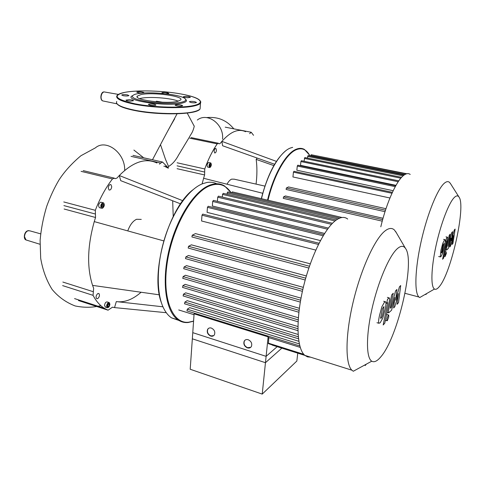 <?xml version="1.0" encoding="UTF-8"?>
<svg xmlns="http://www.w3.org/2000/svg" width="485" height="485" viewBox="0 0 485 485"><rect width="100%" height="100%" fill="white"/><g stroke="black" fill="none" stroke-linecap="round" stroke-linejoin="round"><path stroke-width="0.73" d="M190.199 369.249L192.769 332.661L266.113 356.342L262.221 394.105L190.199 369.249M277.171 346.666L266.113 356.342M297.76 353.159L296.844 361.04L262.221 394.105M347.696 219.05C344.726 216.692 341.082 216.898 336.784 219.669C325.35 226.974 310.606 256.135 303.089 288.314C295.517 320.494 296.747 348.8 304.847 355.366L307.545 356.893L310.558 357.166M365.175 365.569L366.339 364.144M396.384 232.782L394.347 229.938C391.892 227.659 388.764 228.011 384.951 230.993C374.832 238.869 360.919 269.157 353.11 302.222C345.253 335.293 345.174 363.968 351.886 370.194L353.298 371.249L371.759 361.192C366.12 357.924 365.926 335.571 372.056 308.551C378.136 281.542 389.267 255.716 397.324 248.678C400.804 245.646 403.526 245.549 405.478 248.381C415.542 261.16 398.003 337.469 380.737 356.942C377.197 361.179 374.202 362.598 371.759 361.192M268.114 336.881L265.459 362.695L192.339 338.815L194.091 313.837L268.114 336.881L268.829 337.621L268.435 343.677M300.233 347.405L268.829 337.621M298.827 341.294L189.708 307.635L187.289 309.194L187.016 310.885M298.081 334.45L187.168 300.651L184.876 302.088L184.603 303.804M297.917 326.532L185.7 292.831L183.451 294.201L183.185 295.935M298.342 317.766L185.149 284.337L182.881 285.677L182.615 287.423M299.372 308.278L185.422 275.25L183.094 276.589L182.839 278.348M301.015 298.136L186.519 265.628L184.088 266.98L183.712 268.714L300.312 302.088M303.313 287.362L188.465 255.492L185.882 256.886L185.506 258.626L302.397 291.339M306.35 275.953L191.375 244.834L188.55 246.301L188.186 248.047L305.198 280.003M310.285 263.828L195.461 233.6L192.26 235.201L191.896 236.947L308.836 268.035M319.033 243.246L202.736 214.103L201.984 215.194L201.572 220.984L315.777 250.09M323.853 234.619L208.186 206.264L207.447 207.331L207.083 212.369L320.421 240.584M328.327 228.077L213.406 200.39L212.685 201.451L212.345 206.004L324.592 233.437M245.083 340.112L244.373 341.022C243.482 343.962 244.561 346.187 247.611 347.696L250.763 347.284M247.405 347.872C244.355 346.357 243.276 344.132 244.167 341.191C245.028 339.736 246.368 339.245 248.174 339.724C251.212 341.21 252.303 343.422 251.454 346.369C250.587 347.86 249.235 348.357 247.405 347.872M208.574 328.339L207.877 329.139C206.852 332.079 207.871 334.335 210.927 335.911L213.733 335.614M210.702 336.075C207.647 334.498 206.628 332.237 207.653 329.297C208.495 328.036 209.72 327.624 211.327 328.06C214.376 329.612 215.407 331.861 214.418 334.808C213.576 336.099 212.333 336.523 210.702 336.075M265.459 362.695L281.846 348.139M231.612 192.812L232.266 191.884L342.034 217.492M227.071 194.261L227.18 192.957L227.853 191.933L339.73 218.104M336.323 219.978L223.239 193.357L222.548 194.388L222.336 197.08M332.486 223.264L218.426 196.146L217.716 197.195L217.401 201.354M380.537 318.221L381.131 318.269L382.071 316.566L383.441 311.328L383.956 306.575L382.532 308.454L380.537 318.221M382.75 318.105L385.072 309.6C385.824 306.096 386.115 303.762 385.927 302.604L385.623 301.809L384.417 302.234L381.847 306.859L379.476 315.541C378.718 319.082 378.439 321.416 378.639 322.555L378.924 323.265L380.21 322.761L382.75 318.105M384.787 323.186L389.152 301.949C389.594 299.833 389.649 298.487 389.303 297.911L387.545 299.172L386.684 303.38L387.594 302.598L387.497 303.925L383.18 324.962L384.787 323.186M388.23 315.153L386.848 318.942L386.939 320.767L387.388 320.627L388.758 316.85L388.673 315.02L388.23 315.153M399.404 286.871L395.657 300.245L396.9 289.472L395.572 290.848L391.14 307.52L390.661 308.042L390.376 308.181L390.467 306.884L393.274 293.219L391.722 294.831L388.837 308.884C388.406 310.952 388.358 312.261 388.685 312.813L391.583 310.212L394.845 297.414L393.638 307.981L394.814 306.696L398.482 293.577L396.997 304.319L398.518 302.664L400.695 285.538L399.404 286.871M177.08 113.799L167.871 130.774M160.499 144.639L165.44 159.171L168.55 166.464C173.921 163.403 177.425 157.279 178.383 155.352L189.229 137.382C191.096 133.587 192.46 133.375 194.267 126.264L193.854 125.354M168.083 167.968L168.55 166.464M160.171 102.117C154.315 100.898 155.097 100.928 162.523 102.22M127.767 230.902C129.95 224.907 132.878 221.033 136.558 219.281L141.262 219.39M178.929 320.458L171.496 317.845C168.204 315.644 165.44 312.152 163.209 307.363C156.085 292.085 156.625 263.385 165.161 236.777C173.691 210.157 188.98 189.138 202.397 183.791L206.937 182.469C210.484 181.881 213.746 182.311 216.71 183.76M192.794 189.884C168.204 208.55 149.95 273.679 161.42 302.779M172.999 318.324L177.674 319.809M231.169 192.709L224.494 185.913C220.057 183.251 214.958 183.075 209.217 185.379C193.806 191.508 176.031 219.402 168.762 251.248C161.408 283.094 166.052 312.14 178.159 319.967C181.208 321.991 184.53 322.84 188.131 322.525L193.57 321.216M193.582 321.088L188.592 322.222C172.563 324.125 161.899 298.705 167.161 263.161C172.26 227.659 192.224 192.612 209.569 185.888C218.571 182.481 225.737 184.749 231.078 192.684M102.632 202.748L103.535 202.797C104.79 204.712 104.439 206.537 102.468 208.277L101.553 208.229C100.298 206.301 100.656 204.476 102.632 202.748M99.886 207.786L99.383 207.653C98.122 205.731 98.479 203.906 100.462 202.184L103.032 202.669M106.585 306.071C107.015 303.58 107.931 302.428 109.325 302.616L109.913 304.247C109.483 306.732 108.567 307.884 107.167 307.696L106.585 306.071M105.487 307.15L104.524 305.411C104.96 302.919 105.875 301.767 107.276 301.955L108.955 302.494M97.843 293.516L98.873 293.492C99.91 295.165 99.516 296.881 97.697 298.639L96.66 298.663C95.624 296.984 96.018 295.268 97.843 293.516M111.726 186.707C111.356 189.15 110.465 190.253 109.052 190.005L108.246 187.919C108.616 185.47 109.507 184.367 110.919 184.615L111.726 186.707M166.452 167.416L166.785 167.574M107.749 304.016L108.858 303.41L109.361 304.55L108.761 306.29L107.652 306.902L107.143 305.768L107.749 304.016M107.33 306.187L108.337 304.216L108.149 303.798M108.761 306.29L107.737 305.962M109.361 304.55L108.337 304.216M163.851 166.209L166.531 166.379M165.567 167.004L166.901 166.464L167.58 167.937M103.554 206.046L102.499 207.356L101.492 206.822L101.547 204.979L102.608 203.67L103.608 204.209L103.554 206.046L102.468 205.767L102.432 203.882M103.608 204.209L102.523 203.93M101.577 206.865L102.468 205.767M182.803 200.729L119.292 175.521C133.084 161.79 145.633 157.613 156.928 162.996M180.584 203.839L120.729 180.662L119.292 175.521L116.982 178.074L115.109 178.686L114.466 178.177L112.441 178.953C105.681 187.774 99.971 198.226 95.315 210.314L63.771 201.948M163.73 240.887L94.26 221.603L95.545 217.492L95.315 210.314M159.377 294.825L92.58 285.392C86.821 267.52 87.379 246.259 94.26 221.603M166.288 312.704L114.539 307.599L116.303 301.597C124.457 302.695 132.72 299.578 141.087 292.243M162.96 306.805L116.303 301.597M62.632 285.61L93.053 295.335L93.653 288.248L92.58 285.392M93.053 295.335C96.145 301.197 99.91 305.514 104.36 308.29L108.076 310.188L78.455 300.536M114.539 307.599L112.453 307.181L108.076 310.188M173.224 216.449L172.672 200.778M168.307 168.277L167.361 167.004M166.967 166.5L162.523 162.026L160.693 163.045L131.053 156.346M159.413 164.148L160.693 163.045M178.237 101.195C171.454 98.061 149.532 96.363 140.862 98.309L139.589 98.619M177.504 101.377L180.675 99.983C184.464 96.194 152.757 91.926 141.02 94.575L137.291 96.109C133.151 99.861 166.476 104.281 177.504 101.377M132.338 95.769C122.493 100.383 167.361 107.052 182.324 103.05C186.101 102.129 187.289 100.965 185.888 99.57L185.488 99.122M137.019 93.829L135 94.314C129.337 96.557 132.872 98.94 145.603 101.468C157.752 103.566 174.539 103.857 181.711 102.165C185.391 101.274 186.549 100.152 185.191 98.794C181.372 94.442 149.295 91.15 137.019 93.829M127.428 94.878C124.578 94.478 122.669 94.514 121.686 94.999L123.172 95.703C126.027 96.109 127.949 96.072 128.925 95.587L127.428 94.878M129.089 99.698L125.991 100.122C126.051 100.65 127.5 100.995 130.338 101.153L133.43 100.734C133.363 100.201 131.914 99.855 129.089 99.698M149.053 104.123L148.434 104.396C149.386 105.306 151.69 105.615 155.339 105.33L155.94 105.063C155 104.16 152.702 103.845 149.053 104.123M175.231 105.312C177.837 106.227 180.287 106.379 182.572 105.76L182.512 105.494C179.893 104.584 177.443 104.433 175.176 105.051L175.231 105.312M191.017 102.559C193.77 102.953 195.6 102.923 196.498 102.468L194.782 101.674C192.036 101.28 190.211 101.31 189.314 101.765L191.017 102.559M187.646 97.734L190.326 97.388C190.229 96.879 188.792 96.539 186.022 96.376L183.33 96.721C183.427 97.23 184.864 97.57 187.646 97.734M165.646 93.763L168.798 93.435C167.883 92.653 165.755 92.368 162.414 92.586L161.869 92.817L163.639 93.55M143.802 92.477C141.353 91.647 139.019 91.519 136.806 92.083L136.837 92.271C139.274 93.102 141.608 93.235 143.833 92.671L143.802 92.477M227.004 184.215C228.441 181.56 229.975 179.868 231.6 179.147L234.182 179.171L264.889 186.101M261.488 198.698C267.435 173.297 280.033 151.823 290.309 148.058L292.673 147.355M285.423 151.059C275.322 159.717 267.284 175.582 261.306 198.656M309.448 155.006L304.422 149.441C301.973 148.07 299.233 148.004 296.189 149.234C286.035 153.048 273.51 174.618 267.538 200.111M268.023 200.22C273.958 174.897 286.392 153.454 296.474 149.653C301.694 147.646 305.896 149.234 309.097 154.412L309.951 155.952M210.332 162.93L210.805 162.948C211.69 164.518 211.424 166.04 209.999 167.519L209.526 167.501C208.635 165.931 208.908 164.403 210.332 162.93M207.913 167.143L207.635 167.083C206.743 165.506 207.01 163.985 208.441 162.511L210.526 162.887M216.443 150.289C216.146 152.169 215.552 153.06 214.661 152.957L214.109 151.102C214.406 149.222 215 148.331 215.886 148.428L216.443 150.289M210.799 165.731L210.06 166.755L209.423 166.252L209.538 164.718L210.278 163.694L210.908 164.203L210.799 165.731L209.853 165.524L209.95 164.142M210.908 164.203L210.047 164.015M209.435 166.1L209.853 165.524M276.432 161.384L221.869 141.384C230.587 131.556 238.505 128.337 245.616 131.72M274.631 164.269L222.609 145.755L221.869 141.384L220.245 143.39L219.105 143.875L218.456 143.257L217.219 143.875C212.43 150.841 208.277 159.201 204.755 168.956L177.128 162.784M262.7 193.272L203.603 178.28L204.609 174.946L204.755 168.956M202.106 183.906L203.603 178.28M256.074 184.112C257.153 175.164 257.189 166.919 256.171 159.389L257.202 158.068M253.546 135.303L251.23 132.272L249.636 133.66M273.855 165.597L256.171 159.389M410.207 174.448C408.612 173.242 406.703 173.357 404.484 174.8C397.166 179.268 386.854 201.36 380.81 226.78M425.872 294.565L426.709 293.522M450.541 183.688L449.54 182.402C448.237 181.232 446.612 181.414 444.666 182.954C437.779 188.259 427.37 213.612 421.174 241.36C414.936 269.12 414.275 292.934 418.949 297.02L419.707 297.56L434.487 289.042C430.625 286.938 431.092 268.26 436.033 245.689C440.944 223.136 449.262 201.815 454.7 197.104C456.482 195.534 457.895 195.485 458.943 196.958C466.279 205.549 451.099 273.71 439.137 286.811C437.3 289.018 435.748 289.757 434.487 289.042M383.035 218.274L285.398 195.952L283.537 196.916L283.258 198.359L382.241 221.154M385.981 208.702L288.49 186.949L286.38 188.004L286.101 189.447L385.005 211.684M392.401 192.333L293.946 171.296L293.443 172.163L292.934 176.952L389.934 197.995M395.76 185.749L297.778 165.197L297.287 166.052L296.838 170.223L393.171 190.708M398.809 180.85L301.391 160.705L300.912 161.553L300.5 165.33L395.99 185.337M313.734 155.248L406.739 173.751M310.612 156.085L311.134 154.721L406.127 173.945M404.084 175.079L308.066 155.57L307.411 158.074M401.592 177.346L304.816 157.546L304.028 161.25M441.399 252.8L441.744 252.982L442.387 251.733L443.999 243.518L443.09 244.858L441.399 252.8M442.708 253.212L444.527 246.416L445.406 240.59L445.181 239.717L444.533 239.942L442.775 243.337L440.92 250.254L440.271 256.904L440.962 256.638L442.708 253.212M443.642 258.081L447.352 240.742L447.6 237.213L446.546 237.996L445.812 241.421L446.382 240.93L446.267 242.076L442.593 259.239L443.642 258.081M446.109 251.933L445.091 254.898L445.084 256.559L446.333 253.528L446.109 251.933M454.287 229.969L451.341 240.718L452.638 231.678L451.771 232.576L447.934 246.338L450.274 234.122L449.262 235.177L446.806 246.653L446.558 250.096L448.376 248.429L450.995 238.093L449.722 246.968L450.498 246.119L453.384 235.564L451.935 244.555L452.941 243.464L455.142 229.084L454.287 229.969M305.714 278.172L188.55 246.301M302.816 289.484L185.882 256.886M300.633 300.209L184.088 266.98M309.448 266.229L192.26 235.201M299.099 310.351L183.094 276.589M335.038 220.948L222.548 194.388M331.479 224.319L217.716 197.195M327.49 229.193L212.685 201.451M323.143 235.783L207.447 207.331M318.427 244.458L201.984 215.194M303.792 354.317L268.26 343.125M298.19 319.87L182.881 285.677M297.899 328.715L183.451 294.201M298.263 336.784L184.876 302.088M299.312 343.901L187.289 309.194M337.954 218.947L227.18 192.957M118.431 94.405L104.026 91.901C102.305 92.489 101.323 94.193 101.068 97.006C101.074 98.995 101.632 100.292 102.729 100.904L103.469 101.056M40.637 233.849L29.809 230.83L27.93 230.757C25.857 231.806 24.717 233.788 24.511 236.692L25.99 239.942L26.808 240.19M197.334 120.031C207.459 111.859 224.252 124.415 222.53 139.14M100.807 305.623C92.617 307.684 84.057 307.793 75.126 305.944C65.99 302.428 58.315 296.911 52.089 289.393C46.518 280.482 42.716 270.121 40.691 258.311L40.103 240.445C41.073 229.12 43.256 217.801 46.651 206.507C50.161 196.831 54.253 188.022 58.921 180.087C64.366 171.635 71.701 163.518 80.922 155.733L95.381 147.87C106.16 138.486 125.373 153.017 124.675 170.411M62.856 282.052L93.314 291.715M64.111 209.011L95.545 217.492M95.387 214.03L63.899 205.604M81.092 171.344L112.441 178.953M116.739 101.426C115.2 104.427 121.117 107.337 134.484 110.156C153.581 114.06 183.251 114.666 194.491 111.544C197.444 110.78 199.311 109.889 200.093 108.864L200.226 106.882M181.075 93.999C163.336 90.701 137.528 89.87 124.966 92.326C111.902 95.466 115.242 99.298 134.975 103.814C154.157 107.579 183.087 108.24 194.552 105.336C206.319 102.487 199.123 97.224 181.075 93.999C157.188 89.549 120.347 89.749 116.933 95.751C115.394 98.649 121.323 101.486 134.727 104.257C153.872 108.1 183.609 108.773 194.861 105.785C197.819 105.057 199.693 104.196 200.475 103.202L200.832 101.874M134.697 110.501C158.371 115.418 195.558 114.654 199.365 109.561M177.073 168.689L204.609 174.946M204.652 172.054L177.067 165.834M189.78 138.195L217.219 143.875M382.647 219.65L283.537 196.916M385.484 210.205L286.38 188.004M403.108 175.855L307.593 156.4M400.853 178.183L304.344 158.383M398.209 181.723L300.912 161.553M395.257 186.652L297.287 166.052M391.977 193.266L293.443 172.163M404.745 174.63L310.673 155.546M405.478 248.381L395.578 231.406M194.03 314.723L178.735 309.951M272.182 345.096L309.018 356.705M268.35 343.653L304.477 355.038M298.469 338.772L184.494 303.768M297.923 330.661L183.069 295.898M298.075 321.785L182.499 287.387M299.809 345.957L186.913 310.855M298.875 312.243L182.718 278.311M351.886 370.194L304.847 355.366M376.966 322.707L378.924 323.265M383.671 301.276L385.193 301.688M387.37 297.384L389.018 297.832M386.769 314.486L388.485 314.965M385.375 320.324L386.939 320.767M387.012 312.346L388.685 312.813M39.97 244.258L25.99 239.942C23.262 239.16 23.983 231.988 27.518 230.842M27.797 230.739L28.688 230.593M194.267 126.264L187.21 113.084M174.673 118.795C169.841 126.888 163.863 138.183 160.699 144.245L152.484 159.765M133.896 150.059L143.675 157.783M233.831 128.852C230.599 124.972 227.107 122.135 223.361 120.347C218.686 117.946 213.06 117.03 206.495 117.588M116.94 103.826L102.729 100.904C99.625 99.916 100.759 91.98 103.705 91.956M105.118 307.029L107.167 307.696M99.383 207.653L101.553 208.229M188.592 322.222L188.131 322.525M178.159 319.967L171.496 317.845M104.36 308.29L74.563 298.596M113.89 178.037L83.184 170.611M162.081 161.929L132.945 155.37M181.141 94.005C195.382 96.624 201.827 99.692 200.475 103.202L200.093 108.864C197.395 114.799 159.141 115.491 134.612 110.489C123.226 108.173 117.176 105.591 116.461 102.741M137.291 96.109L137.249 97.061M309.097 154.412L308.89 154.042M207.635 167.083L209.526 167.501M218.147 143.19L191.066 137.594M250.981 132.223L225.222 127.161M458.943 196.958L450.219 183.178M418.949 297.02L404.999 293.316M438.646 256.51L440.271 256.904M443.563 239.335L444.927 239.657M445.994 236.844L447.425 237.177M445.036 251.557L446.236 251.842M444.024 256.298L445.084 256.559M445.412 249.823L446.558 250.096"/></g></svg>
